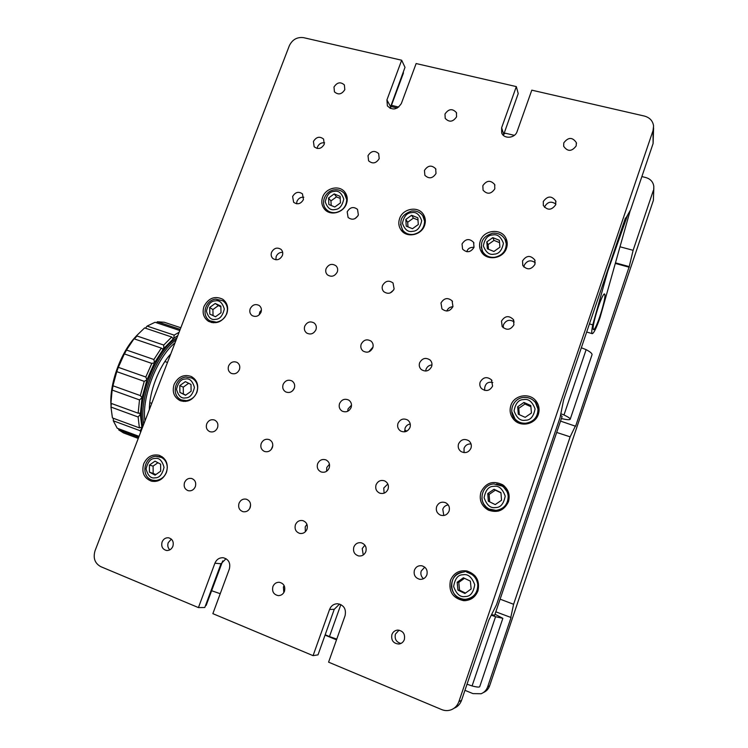 <?xml version="1.0" encoding="UTF-8"?>
<svg xmlns="http://www.w3.org/2000/svg" width="748" height="748" viewBox="0 0 748 748"><rect width="100%" height="100%" fill="white"/><g stroke="black" fill="none" stroke-linecap="round" stroke-linejoin="round"><path stroke-width="1.12" d="M522.534 260.893L522.796 265.531C527.134 270.262 531.183 269.869 534.951 264.371L534.764 259.921C530.472 255.012 526.396 255.339 522.534 260.893M535.278 262.744C530.781 259.593 527.097 260.426 524.236 265.25L523.89 267.064M462.04 243.96L462.573 249.093C466.864 253.076 470.679 252.478 474.026 247.317L473.578 242.333C469.314 238.21 465.462 238.752 462.04 243.96M292.608 196.537L293.655 202.306C297.545 204.896 300.808 203.989 303.436 199.566L302.463 193.882C298.564 191.198 295.282 192.077 292.608 196.537M296.573 203.774L296.956 201.371C298.368 198.36 300.659 196.986 303.828 197.238M347.184 211.815L348.101 217.462C352.14 220.417 355.571 219.575 358.376 214.947L357.525 209.393C353.495 206.336 350.045 207.14 347.184 211.815M563.786 142.877L563.665 146.29C567.629 151.816 571.809 151.676 576.184 145.897L576.343 142.634C572.435 136.978 568.246 137.062 563.786 142.877M333.982 87.049L334.459 91.864C338.302 95.136 341.752 94.407 344.809 89.676L344.379 84.935C340.546 81.588 337.086 82.289 333.982 87.049M444.995 114.014L445.191 118.343C449.193 122.532 452.989 122.027 456.57 116.828L456.411 112.611C452.428 108.31 448.622 108.778 444.995 114.014M543.291 201.502L543.31 205.457C547.471 210.646 551.594 210.412 555.708 204.737L555.736 200.95C551.641 195.602 547.489 195.78 543.291 201.502M555.886 204.129C551.379 200.903 547.658 201.726 544.722 206.579L544.507 207.364M482.834 185.71L483.068 190.188C487.238 194.63 491.155 194.181 494.821 188.833L494.652 184.494C490.51 179.913 486.574 180.315 482.834 185.71M313.431 141.456L314.151 146.73C318.031 149.684 321.397 148.871 324.249 144.28L323.585 139.091C319.705 136.043 316.32 136.828 313.431 141.456M317.133 148.469L317.498 146.917C318.966 143.822 321.341 142.457 324.604 142.803M368.007 155.706L368.596 160.82C372.598 164.167 376.132 163.438 379.199 158.632L378.666 153.621C374.664 150.17 371.111 150.862 368.007 155.706M424.443 170.451L424.873 175.303C428.978 179.146 432.69 178.538 436.019 173.48L435.654 168.739C431.568 164.784 427.828 165.355 424.443 170.451M501.487 321.088L502.17 326.577C506.658 330.644 510.575 330.055 513.913 324.81L513.362 319.527C508.892 315.245 504.937 315.768 501.487 321.088M514.222 321.958C509.734 319.097 506.153 320.004 503.469 324.688L503.208 327.755M440.974 302.987L441.956 308.877C446.313 312.253 449.978 311.486 452.961 306.577L452.091 300.836C447.743 297.302 444.031 298.013 440.974 302.987M271.543 252.31C270.72 254.825 271.197 256.919 272.983 258.593C276.844 260.781 279.967 259.762 282.361 255.545C283.165 253.076 282.707 251.01 280.996 249.336C277.125 247.055 273.974 248.046 271.543 252.31M275.872 259.78L276.162 256.499C277.48 253.619 279.649 252.226 282.669 252.328M326.1 268.626C325.305 271.066 325.754 273.142 327.446 274.862C331.476 277.349 334.749 276.386 337.292 271.973C338.059 269.589 337.647 267.541 336.03 265.839C332 263.24 328.69 264.166 326.1 268.626M382.546 285.512C381.789 287.84 382.191 289.878 383.743 291.627C387.941 294.497 391.4 293.609 394.121 288.971L393.027 282.978C388.829 279.976 385.332 280.818 382.546 285.512M391.905 634.556C390.98 640.325 393.28 643.486 398.824 644.037C401.489 643.673 403.331 642.186 404.35 639.577C405.285 633.977 403.079 630.807 397.721 630.078C394.925 630.349 392.99 631.845 391.905 634.556M400.956 643.448C396.272 642.167 394.43 639.054 395.421 634.108L399.058 630.162M162.092 541.954C161.007 546.489 162.484 549.331 166.542 550.491C169.459 550.64 171.573 549.238 172.882 546.302C173.966 541.832 172.517 538.99 168.562 537.784C165.598 537.578 163.438 538.962 162.092 541.954M171.357 539.112L168.225 542.674C167.318 545.526 167.851 547.919 169.824 549.855M272.898 586.6C271.851 591.603 273.656 594.604 278.293 595.623C281.201 595.576 283.258 594.127 284.474 591.266C285.512 586.367 283.773 583.365 279.256 582.271C276.274 582.225 274.151 583.674 272.898 586.6M284.109 585.562L283.408 586.984L283.81 592.622M423.471 578.746L422.714 577.961C420.937 575.923 420.441 573.594 421.236 570.995L424.752 567.152M414.42 570.144C413.429 574.969 415.243 578.036 419.862 579.326C423.19 579.532 425.528 578.045 426.874 574.885C427.856 570.219 426.145 567.171 421.741 565.75C418.282 565.395 415.841 566.853 414.42 570.144M353.841 547.05C352.822 551.622 354.449 554.595 358.713 555.96C362.06 556.297 364.435 554.848 365.847 551.631C366.847 547.181 365.305 544.226 361.2 542.768C357.759 542.319 355.309 543.74 353.841 547.05M364.902 545.17L362.219 548.536L363.257 554.979M184.541 482.535C183.484 486.611 184.747 489.342 188.318 490.735C191.507 491.221 193.854 489.856 195.34 486.649C196.387 482.647 195.172 479.926 191.684 478.496C188.449 477.935 186.074 479.281 184.541 482.535M239.014 503.292C237.958 507.499 239.323 510.314 243.091 511.716C246.344 512.165 248.71 510.781 250.187 507.555C251.225 503.423 249.916 500.627 246.26 499.178C242.941 498.635 240.529 500.01 239.014 503.292M250.617 504.947L249.767 508.481M295.404 524.787C294.375 529.154 295.853 532.043 299.845 533.446C303.155 533.848 305.539 532.436 306.989 529.201C308.008 524.928 306.596 522.057 302.734 520.589C299.35 520.084 296.909 521.478 295.404 524.787M306.914 524.283L305.231 526.854L305.352 531.753M436.636 506.602C435.663 510.501 436.944 513.343 440.469 515.138C444.434 516.223 447.304 514.867 449.081 511.08C450.025 507.331 448.847 504.526 445.537 502.675C441.47 501.384 438.506 502.693 436.636 506.602M448.22 504.9C445.593 505.274 443.779 506.723 442.779 509.238L443.807 515.512M376.066 484.807C375.075 488.64 376.3 491.427 379.713 493.147C383.528 494.176 386.314 492.829 388.062 489.127C389.025 485.405 387.885 482.656 384.631 480.889C380.741 479.711 377.88 481.02 376.066 484.807M387.829 484.003L383.771 487.995L384.089 493.175M206.71 423.882C205.691 427.51 206.728 430.109 209.823 431.671C213.255 432.55 215.817 431.25 217.509 427.772C218.519 424.2 217.518 421.62 214.517 420.03C211.048 419.076 208.44 420.357 206.71 423.882M261.202 443.489C260.201 447.182 261.295 449.838 264.493 451.455C268.046 452.372 270.673 451.063 272.384 447.51C273.375 443.882 272.328 441.255 269.243 439.609C265.643 438.59 262.969 439.88 261.202 443.489M272.777 445.799L271.328 449.398M317.62 463.788C316.628 467.547 317.778 470.268 321.088 471.932C324.763 472.904 327.474 471.577 329.204 467.949C330.186 464.274 329.083 461.581 325.913 459.88C322.173 458.786 319.405 460.095 317.62 463.788M329.447 464.171L326.783 467.491L326.577 471.296M458.543 443.929C457.673 447.005 458.477 449.529 460.955 451.493C465.35 453.653 468.687 452.54 470.988 448.146C471.829 445.191 471.109 442.732 468.809 440.759C464.377 438.375 460.955 439.422 458.543 443.929M471.053 443.975C467.715 443.751 465.368 445.191 464.041 448.286L464.059 452.624M397.983 423.396C397.085 426.566 397.927 429.09 400.526 430.97C404.677 432.802 407.838 431.633 409.988 427.463C410.867 424.397 410.082 421.909 407.641 420.011C403.434 418.01 400.217 419.142 397.983 423.396M410.25 423.994C407.744 424.425 406.005 425.846 405.042 428.249L404.827 431.82M228.589 365.968C227.635 369.185 228.467 371.625 231.076 373.28C234.713 374.589 237.481 373.374 239.407 369.634C240.342 366.473 239.556 364.052 237.023 362.378C233.367 360.975 230.552 362.172 228.589 365.968M283.118 384.453C282.174 387.679 283.015 390.147 285.652 391.877C289.439 393.317 292.328 392.102 294.301 388.24C295.226 385.089 294.422 382.639 291.888 380.891C288.064 379.348 285.138 380.536 283.118 384.453M294.422 387.875L292.842 390.578M339.545 403.583C338.62 406.79 339.47 409.306 342.107 411.101C346.072 412.709 349.073 411.512 351.13 407.51C352.037 404.378 351.233 401.9 348.718 400.087C344.716 398.347 341.658 399.516 339.545 403.583M351.523 405.154L348.054 408.885L347.67 411.297M480.16 382.097C479.412 384.528 479.861 386.688 481.525 388.577C486.06 391.784 489.753 390.942 492.595 386.062L491.408 379.778C486.864 376.347 483.115 377.114 480.16 382.097M484.639 390.381L484.713 387.773C485.602 383.21 488.294 381.471 492.81 382.565M419.619 362.789C418.815 365.407 419.366 367.651 421.264 369.521C425.593 372.167 429.043 371.195 431.615 366.614C432.4 364.089 431.905 361.892 430.128 360.04C425.78 357.217 422.274 358.133 419.619 362.789M431.97 364.949C429.128 365.174 427.145 366.604 426.042 369.26L425.687 371.055M250.197 308.774C249.308 311.626 249.954 313.889 252.123 315.591C255.9 317.339 258.864 316.226 261.015 312.225C261.894 309.438 261.286 307.194 259.191 305.493C255.395 303.641 252.394 304.745 250.197 308.774M304.745 326.165C303.875 328.97 304.501 331.252 306.633 333.01C310.579 334.982 313.674 333.889 315.937 329.737C316.787 326.998 316.189 324.744 314.151 322.986C310.186 320.901 307.054 321.967 304.745 326.165M361.181 344.164C360.34 346.894 360.947 349.166 362.986 350.99C367.118 353.243 370.382 352.196 372.766 347.857C373.589 345.193 373.028 342.958 371.092 341.144C366.941 338.751 363.64 339.76 361.181 344.164M372.981 347.119L368.82 351.841M174.106 384.453C171.937 391.887 173.957 397.291 180.165 400.657C187.533 402.742 193.106 400.002 196.864 392.438C198.977 385.248 197.107 379.928 191.273 376.478C183.765 374.037 178.043 376.693 174.106 384.453M182.157 400.18L183.419 401.452M143.7 463.825C141.4 472.456 143.999 478.243 151.517 481.198C158.258 482.217 163.232 479.309 166.439 472.465C168.693 464.106 166.252 458.374 159.118 455.27C152.199 453.943 147.066 456.785 143.7 463.825M153.583 480.422L155.042 481.488M203.998 306.437C202.007 312.795 203.493 317.75 208.458 321.303C216.284 324.548 222.39 322.042 226.775 313.786C228.701 307.643 227.345 302.79 222.717 299.219C214.788 295.582 208.552 297.994 203.998 306.437M210.506 321.173L211.478 322.547M450.455 580.411C448.389 591.472 452.746 598.222 463.554 600.644C470.483 600.663 475.279 597.409 477.953 590.864C480.029 580.738 476.261 574.09 466.649 570.911C458.963 570.023 453.559 573.192 450.455 580.411M458.3 597.54L465.845 600.607M510.865 405.472C509.257 410.746 510.258 415.467 513.867 419.628C520.673 427.538 535.306 424.415 538.326 414.336C539.775 409.67 539.102 405.351 536.297 401.386C529.986 392.223 514.044 394.841 510.865 405.472M512.174 413.859L514.147 419.918M480.955 492.119C478.935 499.86 481.357 505.835 488.192 510.024C497.401 513.352 504.143 510.594 508.434 501.758C510.314 494.821 508.416 489.173 502.74 484.816C493.1 480.179 485.835 482.61 480.955 492.119M483.825 504.133L489.061 510.426M399.619 218.528C398.17 222.829 398.712 226.738 401.237 230.244C406.79 238.229 421.451 235.265 424.565 225.447C425.921 221.408 425.5 217.687 423.312 214.283C418.01 205.719 402.807 208.496 399.619 218.528M402.302 229.655L402.873 231.983M322.631 197.163C321.06 201.82 321.762 205.906 324.726 209.412C330.392 216.181 343.454 212.834 346.446 203.765C347.942 199.323 347.353 195.378 344.688 191.937C339.171 184.7 325.698 187.926 322.631 197.163M326.399 209.543L326.96 211.282M480.31 240.921C479.047 244.699 479.365 248.271 481.263 251.627C486.331 261.258 503.208 259.014 506.49 248.186C507.649 244.718 507.453 241.398 505.91 238.229C501.282 227.897 483.685 229.814 480.31 240.921M481.918 250.056L482.282 253.095M205.55 605.459L206.139 605.45L222.754 560.869M198.426 607.591L214.9 563.225L221.015 563.749L204.793 607.498L198.426 607.591L100.756 566.647C94.837 563.347 92.939 558.045 95.043 550.752L289.354 45.675C292.384 39.532 297.134 36.858 303.594 37.662L401.667 60.223L386.931 99.914L387.389 105.889C392.485 110.648 397.151 109.825 401.396 103.42L416.131 63.552L516.326 86.6L501.618 127.777L501.674 132.882C503.881 139.315 515.035 138.371 517.102 131.536L531.8 90.162L644.393 116.062C649.788 117.567 652.854 120.886 653.593 126.038L653.032 130.61L458.87 701.661L461.563 700.278C460.17 704.12 457.654 706.785 454.017 708.272M503.404 135.369L518.214 93.584L516.326 86.6M390.054 108.31L405.005 67.329L401.667 60.223M214.9 563.225C216.593 559.373 219.379 557.55 223.259 557.746C228.682 559.27 230.711 563.038 229.337 569.05L212.862 613.65L313.066 655.65L318.012 654.855L334.253 609.311L339.555 604.057M221.015 563.749L226.027 558.691M313.066 655.65L329.569 609.442C331.112 605.73 333.786 603.832 337.591 603.739C343.874 605.01 346.371 608.994 345.08 615.688L328.578 662.158L441.685 709.581C444.882 710.871 448.061 710.937 451.222 709.768C454.915 708.263 457.458 705.56 458.87 701.661M653.602 127.861L653.098 143.523L630.564 209.898L625.478 218.865L625.412 218.042L563.59 400.002L560.074 417.524L496.513 604.749L488.781 620.167L461.563 700.278M390.316 108.432L403.471 72.939L403.163 72.294M393.626 290.028L390.241 292.926M452.914 306.708C449.969 306.876 447.921 308.316 446.771 311.028M259.117 314.936L259.893 311.851L261.426 310.177M507.05 241.651L504.994 239.379M346.586 195.265L345.006 194.349M424.873 217.603L422.994 216.125M504.442 486.153L496.588 484.003M537.859 404.051L532.875 399.993M467.491 571.098L459.693 572.959M225.354 301.715L223.717 301.36M162.148 456.71L160.334 456.897M194.125 378.432L192.329 378.32M474.036 247.289C469.959 247.195 467.565 248.682 466.855 251.739M357.993 215.789L355.019 218.622M464.947 690.329L472.942 693.611L481.132 693.742C484.293 692.452 486.471 690.142 487.668 686.823L511.052 617.521L495.821 611.817M325.053 635.117L336.507 639.839M653.827 188.075L653.378 200.361L653.817 186.458C653.172 181.904 650.498 178.931 645.786 177.538L641.878 176.575M487.668 686.823L489.631 685.813L653.378 200.361M489.631 685.813C488.481 689.02 486.387 691.283 483.348 692.583M619.999 246.784L633.126 250.309L653.331 190.488M500.113 599.157L513.596 604.281L570.144 436.841L556.68 432.447M633.126 250.309L629.218 266.615L615.464 262.857M560.533 421.105L575.605 426.248L629.218 266.615M575.455 425.911L570.144 436.841M513.596 604.281L510.772 617.558M629.264 267.251L615.305 263.427M211.6 590.714L220.23 593.706M391.036 106.497L397.31 108.03M604.001 294.319C600.607 296.619 590.836 329.559 593.538 329.522L594.183 329.223C597.708 326.278 607.142 294.394 604.552 294.114L604.001 294.319M514.344 135.341L505.442 133.238L503.741 134.163M627.553 215.2L607.844 270.982L592.734 324.866L589.443 323.903M630.218 210.506L600.008 317.704C596.362 328.101 593.772 333.421 592.229 333.655C591.481 333.187 591.659 330.251 592.734 324.866M340.864 604.571L329.457 636.576L325.184 634.734M406.398 431.344L404.677 430.755M491.745 614.725L494.662 615.239M562.075 416.561L560.598 415.103M502.834 618.372L479.749 686.599C479.496 687.412 476.934 687.197 472.082 685.953L467.023 684.205M336.759 639.11L329.457 636.576M404.668 430.184L406.996 431.044M560.888 413.784L563.992 414.962C568.396 417.085 570.462 418.525 570.182 419.301C569.611 420.021 566.675 419.778 561.393 418.571M581.336 347.764L586.142 349.643L563.992 414.962M495.008 614.23L502.843 618.325L495.569 616.707L472.082 685.953M495.569 616.707L491.483 615.258M570.219 419.198L591.995 354.823C592.397 353.682 590.452 351.962 586.142 349.643M175.06 342.752C156.313 358.142 141.391 398.693 144.972 420.974M149.357 409.558C149.329 391.625 159.043 366.501 170.74 354M138.679 437.337L118.764 429.922L118.745 428.81M177.809 335.609L173.788 338.292L163.784 348.418L154.49 362.761L146.954 379.806L142.055 397.674L139.511 399.909L138.146 413.195L139.502 413.167L140.315 414.364L138.128 416.991L139.39 427.875L140.68 427.426L141.877 428.062L140.166 430.736L113.285 420.797L113.359 418.272M138.128 416.991L110.966 407.062L111.368 403.817M176.855 338.087C156.042 349.148 135.556 401.938 142.999 426.089M179.099 332.262L174.162 335.141L173.788 338.292L172.928 338.423L171.713 337.011L163.737 345.062L163.784 348.418L162.288 348.886L161.325 348.101L153.91 359.507L154.49 362.761L151.807 363.425L145.804 377.001L146.954 379.806L144.242 381.358L140.344 395.599L142.055 397.674L140.315 414.364L142.027 428.613M140.166 430.736L140.661 432.176M118.764 429.922L123.542 432.942L138.258 438.421M113.285 420.797L117.221 428.239L139.053 436.355M110.966 407.062L112.434 417.936L139.39 427.875M139.511 399.909L112.144 390.063L110.919 403.284L138.146 413.195M112.144 390.063L113.079 385.828M144.242 381.358L116.772 371.653L112.939 385.772L140.344 395.599M116.772 371.653L118.324 367.333L145.804 377.001L118.324 367.333L124.346 353.907L151.807 363.425M124.467 353.944L126.477 350.036L153.91 359.507M161.325 348.101L133.995 338.797L126.477 350.036M137.006 335.983L134.378 338.928L136.454 335.796L163.737 345.062M171.713 337.011L144.616 327.914L136.454 335.796M145.458 328.194L147.132 326.091L174.162 335.141M179.772 330.513L155.042 322.276L147.132 326.091M156.491 322.762L157.351 321.762L180.212 329.363M180.829 327.755L164.223 322.248L157.351 321.762M593.8 323.024C593.024 327.072 592.921 329.279 593.501 329.634C595.034 330.943 602.056 312.084 604.216 300.93C605.057 296.722 605.179 294.413 604.59 294.001C603.122 292.496 595.894 311.879 593.8 323.024M149.441 472.11L155.079 475.13L160.68 471.147L160.614 464.153L154.976 461.151L149.404 465.125L149.441 472.11L155.939 474.522M149.404 465.125L153.097 466.116L153.153 473.045M157.922 462.722L153.097 466.116M179.894 392.41L185.541 395.253L191.105 391.26L191.002 384.435L185.354 381.63L179.81 385.613L179.894 392.41L185.728 395.112M179.81 385.613L183.26 387.165L183.353 393.925M188.674 383.275L183.26 387.165M220.884 306.774L218.369 305.595L212.899 309.56L213.04 315.6M209.823 314.095L215.48 316.75L221.015 312.748L220.866 306.091L215.209 303.464L209.692 307.456L209.823 314.095M209.692 307.456L212.899 309.56M215.209 303.464L218.369 305.595M474.054 596.895L467.668 599.27L465.733 599.279M467.547 572.407L475.195 575.997M457.954 590.107L464.919 593.482L471.147 588.985L470.361 581.121L463.386 577.783L457.187 582.271L457.954 590.107L459.543 590.191L465.499 593.071M457.187 582.271L458.786 582.412L459.543 590.191M464.471 578.298L458.786 582.412M498.159 511.165L489.94 509.463M503.675 487.163L508.939 494.157M500.954 492.876L495.335 490.164L489.108 494.437L489.66 501.702M488.341 501.235L495.223 504.582L501.534 500.262L500.936 492.595L494.054 489.276L487.771 493.587L488.341 501.235M487.771 493.587L489.108 494.437M494.054 489.276L495.335 490.164M520.131 423.536L515.045 419.039M536.699 404.556L539.046 410.895M530.902 406.706L524.956 404.014L518.766 408.305L519.299 414.673M518.299 414.214L525.171 417.347L531.445 413.018L530.8 405.556L523.918 402.452L517.681 406.781L518.299 414.214M517.681 406.781L518.766 408.305M523.918 402.452L524.956 404.014M334.393 189.842C338.433 189.366 341.761 190.6 344.379 193.526L346.726 199.632C346.361 206.607 342.678 210.927 335.684 212.591C331.888 213.03 328.746 211.955 326.268 209.375L328.484 212.021M344.903 194.209L347.063 197.033M340.228 198.426L336.516 196.874L330.934 200.922L331.186 205.494M328.868 204.541L334.805 207L340.443 202.904L340.125 196.359L334.188 193.919L328.568 198.005L328.868 204.541M328.568 198.005L330.934 200.922M334.188 193.919L336.516 196.874M400.563 224.381L402.723 230.244C398.441 220.894 401.414 214.489 411.634 211.039C416.327 210.553 420.03 212.133 422.751 215.77L424.602 221.146C424.331 228.318 420.563 232.74 413.289 234.414C408.885 234.853 405.36 233.47 402.723 230.244L404.247 232.469M423.377 216.789L425.313 219.987M418.001 220.015L413.429 218.117L407.669 222.25L407.987 226.859M406.239 226.148L412.466 228.71L418.291 224.531L417.851 217.799L411.615 215.265L405.818 219.426L406.239 226.148M405.818 219.426L407.669 222.25M411.615 215.265L413.429 218.117M484.545 255.264L483.507 253.301M505.732 241.118L507.2 244.811M499.542 242.642L494.026 240.389L488.089 244.605L488.472 249.252M487.359 248.804L493.904 251.468L499.916 247.205L499.346 240.276L492.792 237.63L486.808 241.885L487.359 248.804M486.808 241.885L488.089 244.605M492.792 237.63L494.026 240.389M501.618 127.777L503.722 134.229M386.931 99.914L390.475 106.515M329.569 609.442L334.253 609.311M653.098 143.523L653.032 130.61M176.163 339.891C156.715 352.551 138.38 399.834 143.794 424.041M126.431 350.195C120.204 360.807 115.8 372.224 113.219 384.453M112.957 385.781L112.284 389.727M155.967 456.355L159.745 456.729C164.448 458.421 166.963 461.984 167.29 467.435C166.682 474.84 162.971 479.197 156.154 480.506L152.844 480.244C140.549 477.72 143.298 456.86 155.799 456.345L163.541 457.832M154.958 458.468C159.165 457.598 162.194 460.562 164.027 467.35C162.316 474.466 159.343 477.963 155.098 477.832C150.872 478.664 147.861 475.691 146.066 468.903C147.777 461.834 150.741 458.356 154.958 458.468M186.233 377.114L191.666 378.002C195.396 379.947 197.379 383.172 197.622 387.698C197.051 394.935 193.377 399.254 186.579 400.666L181.596 399.946L185.224 401.48M185.317 379.012C189.515 378.077 192.554 380.91 194.433 387.492C192.769 394.467 189.814 397.936 185.579 397.889C181.362 398.787 178.333 395.944 176.5 389.362C178.164 382.424 181.109 378.974 185.317 379.012M215.994 299.228L222.904 300.799C225.746 302.79 227.252 305.633 227.429 309.335C226.906 316.404 223.25 320.686 216.471 322.192L209.964 320.836L213.133 322.818M215.153 300.911C219.342 299.92 222.399 302.622 224.307 309.008C222.689 315.843 219.762 319.284 215.536 319.321C211.329 320.275 208.29 317.563 206.411 311.177C208.038 304.38 210.945 300.958 215.153 300.911M468.51 572.547L466.78 572.295C473.035 573.875 476.71 577.952 477.776 584.515C477.804 592.846 473.849 597.755 465.92 599.26L463.966 599.27C456.869 598.194 452.699 594.034 451.465 586.787C451.465 578.541 455.392 573.651 463.227 572.126C447.547 572.79 448.117 598.83 463.966 599.27M463.087 574.763C467.986 573.772 471.857 577.082 474.718 584.702C473.419 592.715 470.258 596.652 465.219 596.521C460.301 597.484 456.439 594.146 453.634 586.525C454.943 578.569 458.094 574.651 463.087 574.763M493.989 483.956L502.282 486.125C505.77 488.566 507.733 491.913 508.182 496.176C508.014 504.283 503.956 509.033 496.018 510.416L489.08 508.995C484.807 506.62 482.404 502.993 481.89 498.121M493.82 486.331C498.729 485.415 502.525 488.678 505.199 496.139C503.722 503.918 500.468 507.724 495.447 507.546C490.52 508.434 486.742 505.152 484.115 497.7C485.611 489.959 488.846 486.172 493.82 486.331M523.75 397.478C528.555 397.169 532.454 398.862 535.456 402.546L537.98 409.109C537.859 417.019 533.838 421.722 525.919 423.218C521.646 423.499 518.037 422.124 515.101 419.095L511.763 411.512M523.675 399.591C528.565 398.6 532.361 401.704 535.072 408.922C533.642 416.533 530.425 420.311 525.414 420.236C520.505 421.189 516.718 418.067 514.063 410.858C515.503 403.284 518.71 399.535 523.675 399.591M334.076 191.413C338.395 190.319 341.63 192.9 343.771 199.136C342.257 205.906 339.312 209.375 334.926 209.524C330.579 210.59 327.362 208 325.258 201.764C326.773 195.022 329.709 191.582 334.076 191.413M334.365 189.842C325.315 190.777 320.041 203.026 326.268 209.375L325.773 208.795M411.456 212.675C415.944 211.581 419.357 214.246 421.694 220.669C420.236 227.626 417.216 231.179 412.634 231.31C408.127 232.376 404.724 229.692 402.433 223.269C403.901 216.359 406.912 212.825 411.456 212.675M484.208 254.722L482.712 251.702C479.421 242.389 482.731 236.237 492.633 233.245C498.215 232.778 502.357 234.881 505.078 239.538L506.256 243.698C506.097 251.076 502.226 255.61 494.662 257.293C489.407 257.723 485.424 255.853 482.712 251.702L481.207 246.896M492.577 234.975C497.252 233.872 500.861 236.63 503.413 243.259C502.002 250.402 498.897 254.04 494.119 254.152C489.426 255.218 485.835 252.441 483.33 245.821C484.751 238.715 487.836 235.096 492.577 234.975M399.731 643.888L398.824 644.037M420.376 579.373L419.862 579.326M465.387 600.644L463.554 600.644M506.63 239.968L505.91 238.229M345.258 192.694L344.688 191.937M423.994 215.424L423.312 214.283M504.03 485.798L502.74 484.816M537.793 403.892L536.297 401.386M430.568 360.508L430.128 360.04M491.988 380.564L491.408 379.778M469.342 441.217L468.809 440.759M452.521 301.463L452.091 300.836M513.829 320.462L513.362 319.527M435.925 169.282L435.654 168.739M494.924 185.205L494.652 184.494M555.97 201.867L555.736 200.95M456.635 113.163L456.411 112.611M576.493 143.476L576.343 142.634M473.933 243.035L473.578 242.333M535.11 260.874L534.764 259.921M391.466 105.328L398.721 107.104M562.094 416.496L494.652 615.267M592.229 333.655L586.684 332.019M111.106 406.473C108.797 385.005 120.755 351.784 136.37 335.983M164.897 361.546L167.487 362.434M149.806 402.667L151.741 403.359M153.022 480.291L156.846 481.207M191.666 378.002L186.028 377.067C174.593 377.721 170.871 395.973 181.596 399.946M191.806 378.067L195.312 379.75M222.904 300.799L215.742 299.144C205.298 299.92 200.857 315.815 209.964 320.836M223.222 301.014L226.261 303.118M502.282 486.125L493.942 483.947C481.17 484.283 477.318 503.628 489.08 508.995L490.595 509.827M535.456 402.546C532.426 398.834 528.518 397.123 523.703 397.431C513.315 397.973 507.761 411.765 515.101 419.095L516.372 420.731"/></g></svg>

